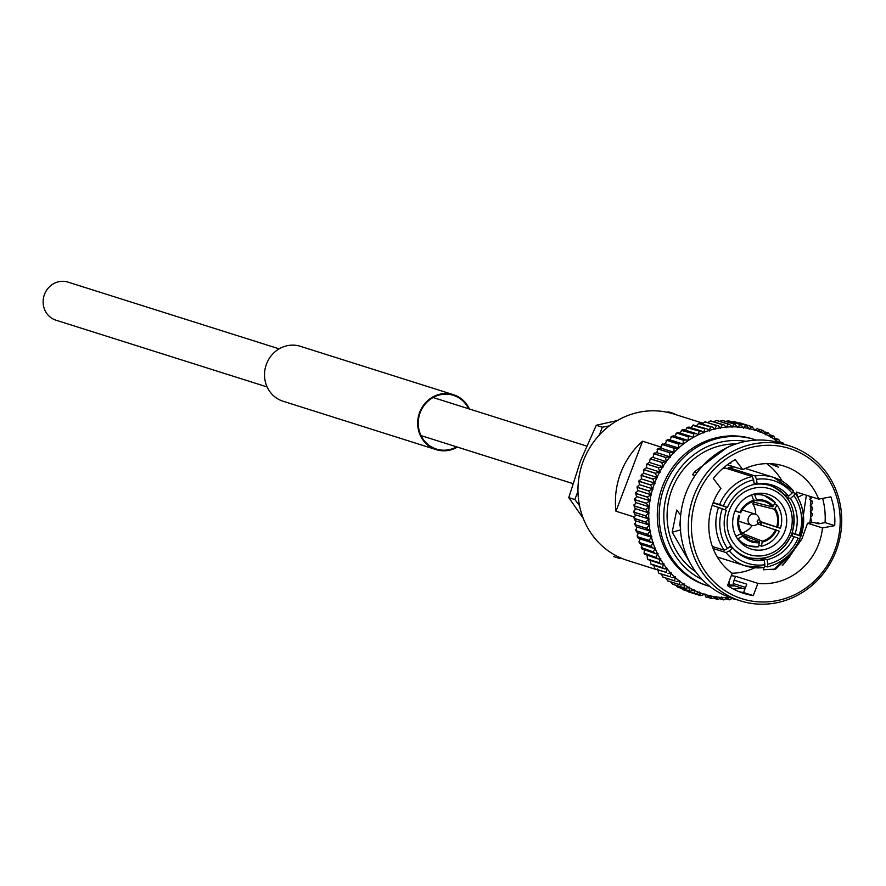 <?xml version="1.0" encoding="UTF-8"?>
<svg xmlns="http://www.w3.org/2000/svg" width="886" height="886" viewBox="0 0 886 886"><rect width="100%" height="100%" fill="white"/><g stroke="black" fill="none" stroke-linecap="round" stroke-linejoin="round"><path stroke-width="1.33" d="M267.118 386.938L55.951 320.189A19.968 18.739 -72.5 0 1 54.888 319.813A19.968 18.739 -72.5 0 1 44.3 294.927A19.968 18.739 -72.5 0 1 67.989 282.113L279.156 348.862M704.78 594.428L706.098 597.341L710.251 595.857A85.898 80.593 -72.5 0 1 704.78 594.428A2.99 2.802 107.5 0 1 704.891 593.864A2.99 2.802 -72.5 0 1 704.68 594.395A85.898 80.593 -72.5 0 1 699.342 592.546L700.328 595.591L687.171 591.051M708.036 597.441L712.023 598.648L715.91 596.898A85.898 80.593 -72.5 0 1 710.35 595.879A2.99 2.802 107.5 0 1 710.428 595.314A2.99 2.802 -72.5 0 1 710.251 595.857M714.304 598.449L717.981 599.49L721.647 597.507A85.898 80.593 -72.5 0 1 716.01 596.909A2.99 2.802 107.5 0 1 716.054 596.344A2.99 2.802 -72.5 0 1 715.91 596.898M720.473 598.98L723.995 599.877L727.417 597.673A85.898 80.593 -72.5 0 1 721.747 597.507A2.99 2.802 107.5 0 1 721.747 596.942A2.99 2.802 -72.5 0 1 721.647 597.507M730.274 597.607A85.898 80.593 -72.5 0 1 727.528 597.673A2.99 2.802 107.5 0 1 727.484 597.109A2.99 2.802 -72.5 0 1 727.417 597.673M811.665 521.533L811.62 520.746A88.367 82.919 -72.5 0 0 811.642 520.625L811.665 521.533M812.296 515.497L812.418 513.526L812.229 514.367L810.845 511.621A85.898 80.593 -72.5 0 1 810.48 517.601L812.296 515.497M812.528 509.461L812.396 508.21L812.528 509.461L810.845 511.51A2.99 2.802 107.5 0 1 810.313 511.565A2.99 2.802 -72.5 0 1 810.845 511.621L810.657 511.543M812.34 503.436L812.141 501.952L812.34 503.436L810.801 505.419A2.99 2.802 107.5 0 1 810.269 505.518A2.99 2.802 -72.5 0 1 810.801 505.529A85.898 80.593 -72.5 0 1 810.845 511.51M782.936 442.9L783.191 443.155A88.367 82.919 -72.5 0 0 783.113 443.078L780.378 441.992M780.278 443.166L778.849 439.655L775.549 438.304M778.296 439.234L775.604 440.043A2.99 2.802 -72.5 0 0 775.25 440.497A2.99 2.802 107.5 0 0 775.516 439.988L773.877 436.233L770.432 434.948M773.4 435.934L770.709 436.975A2.99 2.802 -72.5 0 0 770.399 437.44A2.99 2.802 107.5 0 0 770.621 436.92L768.671 433.21L764.983 431.947M768.284 433.01L765.615 434.284A2.99 2.802 -72.5 0 0 765.327 434.782A2.99 2.802 107.5 0 0 765.515 434.24L763.245 430.596L759.114 429.256L762.691 430.397M774.984 464.065L778.351 467.166L769.668 463.622M742.8 469.635L735.214 459.668A73.139 68.621 107.5 0 0 713.308 478.473L720.894 488.441A60.37 56.649 -72.5 0 0 712.997 503.115A60.37 56.649 -72.5 0 0 732.157 573.364L727.517 585.602A73.139 68.621 107.5 0 0 743.764 593.376A73.139 68.621 107.5 0 0 753.244 595.602L757.884 583.365A60.37 56.649 -72.5 0 0 818.62 544.17A60.37 56.649 -72.5 0 0 822.474 527.923L834.712 525.664A73.139 68.621 107.5 0 0 830.891 496.858L818.653 499.117A60.37 56.649 -72.5 0 0 784.01 466.08A60.37 56.649 -72.5 0 0 742.8 469.635L727.893 464.917M818.653 499.117L796.37 492.073L797.777 497.29M791.796 535.687L792.848 533.516M766.656 463.611A60.37 56.649 -72.5 0 1 782.139 481.176M754.761 567.771A60.37 56.649 -72.5 0 1 732.002 573.253M822.474 527.923L807.567 523.216L801.93 538.887L790.533 554.979L775.593 569.089L763.344 569.776L763.942 567.516M757.884 583.365L735.613 576.321L734.117 580.164L746.776 584.173L743.598 592.546A73.139 68.621 107.5 0 1 739.002 591.66M731.293 575.645L735.613 576.321M680.669 515.176L679.806 525.797M834.734 550.428A78.799 73.937 -72.5 0 1 737.839 597.286A78.799 73.937 -72.5 0 1 696.883 496.847A78.799 73.937 -72.5 0 1 793.79 449.999A78.799 73.937 -72.5 0 1 834.734 550.428M836.085 551.014A81.268 76.251 -72.5 0 1 740.497 600.874A81.268 76.251 -72.5 0 1 693.904 495.75A81.268 76.251 -72.5 0 1 789.492 445.891A81.268 76.251 -72.5 0 1 836.085 551.014M740.497 600.874L732.489 598.338A81.268 76.251 -72.5 0 1 685.886 493.214A81.268 76.251 -72.5 0 1 781.474 443.354L789.492 445.891M695.654 571.747A69.662 65.365 -72.5 0 1 671.909 489.537A69.662 65.365 -72.5 0 1 736.056 443.941M773.766 569.742L790.5 553.573M799.881 538.954L806.349 495.23M745.547 587.407L733.231 583.52L732.955 585.336L744.904 589.112M732.955 585.336L729.045 584.66L729.422 580.563M680.692 515.22L676.716 510.059L672.186 532.22L690.139 563.075M727.96 584.428L729.045 584.66M820.082 523.537L817.18 522.674M706.64 585.469A76.794 72.054 -72.5 0 1 662.617 486.137A76.794 72.054 -72.5 0 1 752.934 439.035L754.794 439.622A76.794 72.054 -72.5 0 1 756.267 440.109L754.794 439.622A76.794 72.054 -72.5 0 0 664.467 486.724A76.794 72.054 -72.5 0 0 708.501 586.056L709.985 586.51A76.794 72.054 -72.5 0 1 708.501 586.056L706.64 585.469M633.944 516.903L615.969 511.222A76.794 72.054 -72.5 0 1 620.732 472.902A76.794 72.054 -72.5 0 1 642.56 441.217L660.546 446.898M654.975 569.144L627.299 560.395A76.794 72.054 -72.5 0 1 583.276 461.063A76.794 72.054 -72.5 0 1 673.593 413.95L702.31 423.032M761.805 522.419A28.64 26.868 -72.5 0 1 761.251 524.025A28.64 26.868 -72.5 0 1 760.886 524.944M734.638 511.964A28.64 26.868 -72.5 0 1 768.317 494.399A28.64 26.868 -72.5 0 1 784.741 531.445A28.64 26.868 -72.5 0 1 751.051 549.01A28.64 26.868 -72.5 0 1 734.638 511.964M760.332 524.767A26.314 24.697 107.5 0 0 760.753 523.715A26.314 24.697 107.5 0 0 761.262 522.253L760.055 521.788M779.337 531.19C775.649 538.998 769.779 544.004 761.75 546.208L759.523 545.577M740.574 534.336L759.38 541.667L758.593 546.728A26.314 24.697 -72.5 0 1 748.692 545.831A26.314 24.697 -72.5 0 1 737.949 538.71L737.285 538.5M741.15 533.859A21.674 20.334 -72.5 0 1 738.691 515.32L739.577 515.663A20.666 19.392 -72.5 0 0 741.914 533.217L735.978 536.296M710.35 595.879L711.691 598.593M716.01 596.909L717.516 599.445M721.747 597.507L723.397 599.855M727.528 597.673L729.3 599.833L732.999 598.094M733.962 598.803L735.458 599.313A88.367 82.919 -72.5 0 0 735.524 599.301M811.642 520.625L810.468 517.712A85.898 80.593 -72.5 0 1 809.826 522.884M810.701 505.441L812.396 508.088L812.528 507.279L812.54 509.206M810.801 505.419A85.898 80.593 -72.5 0 0 810.358 499.471A2.99 2.802 -72.5 0 0 809.815 499.494A2.99 2.802 107.5 0 0 810.347 499.361L812.141 501.841L812.207 501.055L812.34 502.938M809.959 496.37A85.898 80.593 -72.5 0 1 810.347 499.361L811.742 497.456M783.113 443.078L780.256 443.487M760.232 431.958L757.497 428.359L754.894 430.109A85.898 80.593 -72.5 0 1 760.232 431.958A2.99 2.802 107.5 0 1 760.077 432.501A2.99 2.802 -72.5 0 1 760.332 431.991L762.979 430.485M740.297 422.987L752.114 426.731L740.198 422.965A88.367 82.919 -72.5 0 1 740.297 422.987M738.26 422.866L740.131 422.954M754.794 430.087L751.959 426.675A88.367 82.919 -72.5 0 0 751.849 426.653L749.323 428.647A85.898 80.593 -72.5 0 1 754.794 430.087A2.99 2.802 107.5 0 1 754.684 430.64A2.99 2.802 -72.5 0 1 754.894 430.109M734.516 421.703L746.599 425.501L734.516 421.703A88.367 82.919 -72.5 0 0 734.416 421.681L731.98 421.858M749.235 428.625L746.178 425.391A88.367 82.919 -72.5 0 0 746.067 425.369L743.664 427.606A85.898 80.593 -72.5 0 1 749.235 428.625A2.99 2.802 107.5 0 1 749.146 429.189A2.99 2.802 -72.5 0 1 749.323 428.647M728.646 420.861L740.995 424.704L728.646 420.861A88.367 82.919 -72.5 0 0 728.547 420.85L725.811 421.326M743.564 427.595L740.308 424.538A88.367 82.919 -72.5 0 0 740.198 424.527L737.927 427.008A85.898 80.593 -72.5 0 1 743.564 427.595A2.99 2.802 107.5 0 1 743.52 428.159A2.99 2.802 -72.5 0 1 743.664 427.606M722.721 420.451L735.325 424.339L722.721 420.451A88.367 82.919 -72.5 0 0 722.622 420.451L719.709 421.26M737.828 426.997L734.383 424.139A88.367 82.919 -72.5 0 0 734.272 424.139L732.157 426.83A85.898 80.593 -72.5 0 1 737.828 426.997A2.99 2.802 107.5 0 1 737.828 427.561A2.99 2.802 -72.5 0 1 737.927 427.008M716.774 420.507L729.632 424.394L716.774 420.507A88.367 82.919 -72.5 0 0 716.663 420.507L713.662 421.647M732.157 426.83A2.99 2.802 -72.5 0 0 732.091 427.395A2.99 2.802 107.5 0 0 732.046 426.83L729.632 424.394M728.425 424.184A88.367 82.919 -72.5 0 0 728.314 424.195L726.365 427.096A85.898 80.593 -72.5 0 1 732.046 426.83M710.827 420.994L723.951 424.892L710.827 420.994A88.367 82.919 -72.5 0 0 710.716 421.005L707.692 422.467M726.365 427.096A2.99 2.802 -72.5 0 0 726.332 427.661A2.99 2.802 107.5 0 0 726.265 427.096L723.951 424.892M722.478 424.682A88.367 82.919 -72.5 0 0 722.367 424.693L720.595 427.794A85.898 80.593 -72.5 0 1 726.265 427.096M704.902 421.935L718.28 425.823L704.902 421.935A88.367 82.919 -72.5 0 0 704.802 421.957L701.579 424.715M705.201 421.847L716.453 425.645L714.869 428.913A85.898 80.593 -72.5 0 1 720.495 427.805L718.28 425.823M699.054 423.32L712.687 427.174L699.054 423.32A88.367 82.919 -72.5 0 0 698.943 423.342L695.931 426.266M699.386 423.176L698.312 423.475L710.605 427.03L709.221 430.474A85.898 80.593 -72.5 0 1 714.769 428.946L712.687 427.163M693.295 425.125L707.172 428.935L693.295 425.125A88.367 82.919 -72.5 0 0 693.184 425.169L690.393 428.237M693.66 424.937L692.498 425.358L704.846 428.846L703.683 432.434A85.898 80.593 -72.5 0 1 709.121 430.496L707.172 428.935M687.658 427.362L688.998 427.074L701.767 431.117L699.309 431.05L687.658 427.362A88.367 82.919 -72.5 0 0 687.547 427.406L684.978 430.607M688.045 427.118L686.827 427.661L699.209 431.094L698.268 434.816A85.898 80.593 -72.5 0 1 703.584 432.479L701.767 431.117M682.165 430.009L683.66 429.621L696.518 433.686L693.827 433.697L682.165 430.009A88.367 82.919 -72.5 0 0 682.065 430.064L679.728 433.387M681.301 430.386L693.727 433.752L693.018 437.584A85.898 80.593 -72.5 0 1 698.179 434.86L696.518 433.686M676.86 433.055L678.488 432.556L691.423 436.643L688.511 436.743L676.86 433.055A88.367 82.919 -72.5 0 0 676.76 433.121L674.667 436.532M677.281 432.7L675.985 433.509L676.76 433.121L688.422 436.809L687.957 440.73A85.898 80.593 -72.5 0 1 692.93 437.64L691.423 436.643M671.754 436.488L673.515 435.857L686.539 439.965L683.416 440.176L671.754 436.488A88.367 82.919 -72.5 0 0 671.666 436.554L669.816 440.043M672.186 436.056L670.879 437.008L671.666 436.554L683.316 440.242L683.106 444.251A85.898 80.593 -72.5 0 1 687.868 440.796L686.539 439.965M666.881 440.287L668.775 439.511L681.866 443.653L678.543 443.975L666.881 440.287A88.367 82.919 -72.5 0 0 666.804 440.364L665.209 443.908M667.313 439.788L666.006 440.885L666.804 440.364L678.454 444.041L678.499 448.106A85.898 80.593 -72.5 0 1 683.028 444.318L681.866 443.653M678.499 448.106A2.99 2.802 -72.5 0 0 678.798 448.571A2.99 2.802 107.5 0 0 678.421 448.183L673.925 448.117L662.274 444.429L662.695 443.864L661.421 445.104L662.185 444.506A88.367 82.919 -72.5 0 1 662.274 444.429L665.131 443.986M660.856 448.094L662.185 444.506L673.847 448.194L674.146 452.303A85.898 80.593 -72.5 0 1 678.421 448.183M674.146 452.303A2.99 2.802 -72.5 0 0 674.479 452.735A2.99 2.802 107.5 0 0 674.069 452.381L669.594 452.58L657.944 448.903L658.342 448.272L657.113 449.634L657.866 448.98A88.367 82.919 -72.5 0 1 657.944 448.903L660.779 448.172M656.814 452.624A2.99 2.802 107.5 0 1 656.792 452.591L657.866 448.98L669.517 452.668L670.082 456.788A85.898 80.593 -72.5 0 1 674.069 452.381L660.081 447.818M670.082 456.788A2.99 2.802 -72.5 0 0 670.436 457.198A2.99 2.802 107.5 0 0 670.015 456.877L665.563 457.353L653.912 453.676L654.289 452.979L653.835 453.765A88.367 82.919 -72.5 0 1 653.912 453.676L656.725 452.68M653.115 457.464A2.99 2.802 107.5 0 1 653.026 457.364L653.835 453.765L665.497 457.442L666.316 461.573A85.898 80.593 -72.5 0 1 670.015 456.877L656.172 452.425M650.202 458.726L650.136 458.815A88.367 82.919 -72.5 0 1 650.202 458.726L652.572 457.298L666.25 461.661L661.864 462.403L650.202 458.726M649.748 462.547A2.99 2.802 107.5 0 1 649.593 462.403L650.136 458.815L661.798 462.503L662.883 466.601A85.898 80.593 -72.5 0 1 666.25 461.661A2.99 2.802 107.5 0 1 666.704 461.949A2.99 2.802 -72.5 0 1 666.316 461.573M646.835 464.02L646.78 464.12A88.367 82.919 -72.5 0 1 646.835 464.02L649.316 462.414L662.817 466.7L658.497 467.708L646.835 464.02M646.725 467.852A2.99 2.802 107.5 0 1 646.492 467.675L646.78 464.12L658.442 467.808L659.782 471.873A85.898 80.593 -72.5 0 1 662.817 466.7A2.99 2.802 107.5 0 1 663.293 466.955A2.99 2.802 -72.5 0 1 662.883 466.601M643.834 469.558L643.779 469.658A88.367 82.919 -72.5 0 1 643.834 469.558L646.403 467.753L659.727 471.972L655.485 473.235L643.834 469.558M644.067 473.357A2.99 2.802 107.5 0 1 643.745 473.146L643.779 469.658L655.441 473.345L657.035 477.344A85.898 80.593 -72.5 0 1 659.727 471.972A2.99 2.802 107.5 0 1 660.214 472.183A2.99 2.802 -72.5 0 1 659.782 471.873M657.035 477.344A2.99 2.802 -72.5 0 0 657.501 477.62A2.99 2.802 107.5 0 0 656.991 477.443L652.86 478.961L641.198 475.284L641.42 474.364L641.154 475.383A88.367 82.919 -72.5 0 1 641.198 475.284L643.701 473.246A2.99 2.802 107.5 0 1 644.211 473.423M641.796 479.016A2.99 2.802 107.5 0 1 641.375 478.794L641.154 475.383L652.816 479.071L654.665 482.992A85.898 80.593 -72.5 0 1 656.991 477.443M654.665 482.992A2.99 2.802 -72.5 0 0 655.142 483.235A2.99 2.802 107.5 0 0 654.632 483.103L650.612 484.863L638.961 481.176L639.127 480.223L638.917 481.286A88.367 82.919 -72.5 0 1 638.961 481.176L641.342 478.894A2.99 2.802 107.5 0 1 641.863 479.038L654.82 483.136M652.65 488.906L648.773 490.888A88.367 82.919 -72.5 0 0 648.74 490.999L651.088 494.72A85.898 80.593 -72.5 0 1 652.65 488.906A2.99 2.802 107.5 0 1 653.181 489.006A2.99 2.802 -72.5 0 1 653.148 488.994L639.858 484.797A2.99 2.802 107.5 0 1 639.393 484.598L638.917 481.286L650.579 484.974L652.683 488.795A85.898 80.593 -72.5 0 1 654.632 483.103M648.773 490.888L637.112 487.211L637.222 486.226L637.089 487.322A88.367 82.919 -72.5 0 1 637.112 487.211L639.36 484.697A2.99 2.802 107.5 0 1 639.869 484.797A2.99 2.802 107.5 0 0 639.891 484.797L653.115 488.983M651.066 494.82L647.334 497.035A88.367 82.919 -72.5 0 0 647.312 497.146L649.892 500.723A85.898 80.593 -72.5 0 1 651.066 494.82A2.99 2.802 107.5 0 1 651.598 494.886A2.99 2.802 -72.5 0 1 651.376 494.82L638.086 490.622A2.99 2.802 107.5 0 1 637.798 490.512L637.089 487.322L648.74 490.999M647.334 497.035L635.683 493.347L635.727 492.35L635.661 493.458A88.367 82.919 -72.5 0 1 635.683 493.347L637.776 490.622A2.99 2.802 107.5 0 1 638.208 490.667M649.881 500.834L646.315 503.248A88.367 82.919 -72.5 0 0 646.304 503.359L649.106 506.792A85.898 80.593 -72.5 0 1 649.881 500.834A2.99 2.802 107.5 0 1 650.413 500.856A2.99 2.802 -72.5 0 1 649.992 500.756L636.702 496.559A2.99 2.802 107.5 0 1 636.602 496.525L635.661 493.458L647.312 497.146M646.315 503.248L634.664 499.56L634.642 498.552L634.642 499.682A88.367 82.919 -72.5 0 1 634.664 499.56L636.591 496.636A2.99 2.802 107.5 0 1 636.945 496.636M646.304 503.359L634.642 499.682L635.727 502.561L649.106 506.792A2.99 2.802 -72.5 0 0 649.637 506.881A2.99 2.802 107.5 0 0 649.095 506.903L645.717 509.505L634.066 505.828L633.988 504.81L634.055 505.939A88.367 82.919 -72.5 0 1 634.066 505.828L635.805 502.705A2.99 2.802 107.5 0 1 636.082 502.672M648.729 512.994L645.551 515.785A88.367 82.919 -72.5 0 0 645.551 515.896L648.773 518.986A85.898 80.593 -72.5 0 1 648.729 512.994A2.99 2.802 107.5 0 1 649.272 512.939A2.99 2.802 -72.5 0 1 648.729 512.894L645.717 509.627L634.055 505.939L635.162 508.619L648.729 512.894A85.898 80.593 -72.5 0 1 649.095 506.903M645.551 515.785L633.889 512.097L633.745 511.1L633.889 512.219A88.367 82.919 -72.5 0 1 633.889 512.097L635.439 508.797A2.99 2.802 107.5 0 1 635.627 508.763M645.551 515.896L633.889 512.219L635.018 514.677L648.773 518.986A2.99 2.802 -72.5 0 0 649.305 518.986A2.99 2.802 107.5 0 0 648.773 519.085L645.794 522.042L634.143 518.354L633.944 517.369L634.154 518.465A88.367 82.919 -72.5 0 1 634.143 518.354L635.483 514.888A2.99 2.802 107.5 0 1 635.583 514.866M649.239 525.143L646.47 528.244A88.367 82.919 -72.5 0 0 646.492 528.355L650.08 531.035A85.898 80.593 -72.5 0 1 649.239 525.143A2.99 2.802 107.5 0 1 649.759 525.01A2.99 2.802 -72.5 0 1 649.216 525.044L645.805 522.153L634.154 518.465L635.284 520.724L649.216 525.044A85.898 80.593 -72.5 0 1 648.773 519.085M646.47 528.244L634.819 524.556L634.553 523.604L634.83 524.667A88.367 82.919 -72.5 0 1 634.819 524.556L635.949 520.946M636.79 526.827L634.83 524.667L646.492 528.355M635.96 526.727L650.08 531.035A2.99 2.802 -72.5 0 0 650.623 530.958A2.99 2.802 107.5 0 0 650.102 531.135L647.566 534.358L635.915 530.681L635.605 529.762L635.938 530.792A88.367 82.919 -72.5 0 1 635.915 530.681L636.812 526.937M638.064 532.73L635.938 530.792L647.588 534.468L651.354 536.927A85.898 80.593 -72.5 0 1 650.102 531.135M651.354 536.927A2.99 2.802 -72.5 0 0 651.886 536.816A2.99 2.802 107.5 0 0 651.376 537.038L649.073 540.371L637.422 536.683L637.067 535.82L637.455 536.794A88.367 82.919 -72.5 0 1 637.422 536.683L638.086 532.829M649.073 540.371A88.367 82.919 -72.5 0 0 649.106 540.482L651.62 542.586L638.551 538.455L637.532 537.437M651.62 542.586L653.015 542.697A85.898 80.593 -72.5 0 1 651.376 537.038M653.015 542.697A2.99 2.802 -72.5 0 0 653.536 542.553A2.99 2.802 107.5 0 0 653.048 542.808L651 546.23A88.367 82.919 -72.5 0 0 651.033 546.341L653.436 548.235L640.445 544.126L639.382 542.653A88.367 82.919 -72.5 0 1 639.338 542.542L638.939 541.734M651 546.23L639.338 542.542L639.758 538.599M653.436 548.235L655.075 548.323A85.898 80.593 -72.5 0 1 653.048 542.808M655.075 548.323A2.99 2.802 -72.5 0 0 655.585 548.124A2.99 2.802 107.5 0 0 655.119 548.412L653.314 551.923L641.231 547.493L641.697 548.334A88.367 82.919 -72.5 0 1 641.652 548.235L641.829 544.214M653.314 551.923A88.367 82.919 -72.5 0 0 653.359 552.022L655.64 553.717L641.841 548.855M655.64 553.717L657.512 553.75A85.898 80.593 -72.5 0 1 655.119 548.412M657.512 553.75A2.99 2.802 -72.5 0 0 658.01 553.529A2.99 2.802 107.5 0 0 657.556 553.85L656.005 557.405L643.912 553.041L644.41 553.816A88.367 82.919 -72.5 0 1 644.355 553.717L644.266 549.641M656.005 557.405A88.367 82.919 -72.5 0 0 656.061 557.504L658.22 559L644.576 554.282M658.22 559L660.325 558.966A85.898 80.593 -72.5 0 1 657.556 553.85M660.325 558.966A2.99 2.802 -72.5 0 0 660.801 558.712A2.99 2.802 107.5 0 0 660.369 559.066L659.084 562.654L647.489 559.066A88.367 82.919 -72.5 0 1 647.422 558.966L647.079 554.857M659.084 562.654A88.367 82.919 -72.5 0 0 659.14 562.754L661.144 564.05L647.666 559.465M661.144 564.05L663.481 563.95A85.898 80.593 -72.5 0 1 660.369 559.066M663.481 563.95A2.99 2.802 -72.5 0 0 663.946 563.651A2.99 2.802 107.5 0 0 663.536 564.039L662.506 567.649L650.922 564.05A88.367 82.919 -72.5 0 1 650.856 563.961L650.246 559.841M662.506 567.649A88.367 82.919 -72.5 0 0 662.573 567.738L664.411 568.856L651.11 564.393M664.411 568.856L666.981 568.679A85.898 80.593 -72.5 0 1 663.536 564.039M666.981 568.679A2.99 2.802 -72.5 0 0 667.424 568.347A2.99 2.802 107.5 0 0 667.047 568.757L666.272 572.356L654.699 568.757A88.367 82.919 -72.5 0 1 654.621 568.679L653.757 564.559M666.272 572.356A88.367 82.919 -72.5 0 0 666.35 572.445L654.887 569.045M668.011 573.386L670.802 573.109A85.898 80.593 -72.5 0 1 667.047 568.757M670.802 573.109A2.99 2.802 -72.5 0 0 671.223 572.744A2.99 2.802 107.5 0 0 670.868 573.187L670.359 576.764L658.785 573.153A88.367 82.919 -72.5 0 1 658.708 573.076L657.578 568.978M670.359 576.764A88.367 82.919 -72.5 0 0 670.436 576.841L658.974 573.386M671.909 577.617L674.922 577.229A85.898 80.593 -72.5 0 1 670.868 573.187M674.922 577.229A2.99 2.802 -72.5 0 0 675.32 576.83A2.99 2.802 107.5 0 0 674.999 577.295L674.744 580.839A88.367 82.919 -72.5 0 0 674.833 580.906L663.171 577.229A88.367 82.919 -72.5 0 1 663.093 577.151L661.399 574.305M676.096 581.537L679.318 581.017A85.898 80.593 -72.5 0 1 674.999 577.295M679.318 581.017A2.99 2.802 -72.5 0 0 679.695 580.596A2.99 2.802 107.5 0 0 679.396 581.083L679.407 584.561A88.367 82.919 -72.5 0 0 679.496 584.627L667.845 580.939A88.367 82.919 -72.5 0 1 667.756 580.873L665.907 578.314M680.537 585.103L683.981 584.461A85.898 80.593 -72.5 0 1 679.396 581.083M678 587.296L677.901 587.241A88.367 82.919 -72.5 0 1 677.812 587.197L690.139 591.15L693.959 590.22A85.898 80.593 -72.5 0 1 688.954 587.584A2.99 2.802 107.5 0 1 689.175 587.064A2.99 2.802 -72.5 0 1 688.865 587.529L685.232 588.315L672.762 584.284A88.367 82.919 -72.5 0 1 672.662 584.228L670.735 582.002M683.981 584.461A2.99 2.802 -72.5 0 0 684.324 584.007A2.99 2.802 107.5 0 0 684.058 584.516L684.324 587.916L672.662 584.228M677.613 587.097L675.852 585.358M688.954 587.584L689.463 590.873L677.812 587.197M699.342 592.546A2.99 2.802 107.5 0 1 699.497 592.003A2.99 2.802 -72.5 0 1 699.242 592.512L695.244 593.609L683.25 589.799A88.367 82.919 -72.5 0 1 683.15 589.755L681.312 588.359M693.959 590.22A2.99 2.802 -72.5 0 0 694.247 589.733A2.99 2.802 107.5 0 0 694.059 590.264L694.812 593.443L683.15 589.755M747.551 496.736A26.314 24.697 -72.5 0 1 751.76 495.274L751.073 495.052M753.853 500.036L756.921 500.778L754.662 494.742L753.277 494.299M755.714 514.29A19.038 17.864 -72.5 0 0 752.768 503.813L774.397 509.228L777.088 505.12L775.04 504.466M780.422 528.289L761.262 522.253M775.294 502.761L764.552 495.639A26.314 24.697 -72.5 0 1 775.294 502.761L772.603 506.87L752.413 501.819M780.433 528.289C782.859 520.016 781.829 512.352 777.332 505.297L777.088 505.12M780.156 528.222L760.122 521.455M756.921 500.778A20.666 19.392 -72.5 0 1 763.056 501.155A20.666 19.392 -72.5 0 1 772.603 506.87M774.397 509.228A20.666 19.392 -72.5 0 1 776.723 526.782M751.76 495.274L754.03 501.31A20.666 19.392 -72.5 0 0 740.685 512.772L735.923 510.967M735.015 511.012L740.685 512.772M737.949 538.71L743.708 535.576L740.563 534.347M741.648 543.605L748.692 545.831L758.593 546.728M759.38 541.667A20.666 19.392 -72.5 0 1 750.63 540.46A20.666 19.392 -72.5 0 1 743.708 535.576M761.484 546.197L762.281 541.136L741.648 533.084M757.596 523.892L779.326 531.179M775.627 529.673A20.666 19.392 -72.5 0 1 762.281 541.136M752.17 525.487A19.038 17.864 -72.5 0 1 741.803 533.04M792.793 492.461L795.318 493.314C804.012 506.338 805.917 520.591 801.022 536.085L795.085 533.726A38.696 36.315 -72.5 0 0 790.412 498.486L793.867 495.507A43.348 40.667 -72.5 0 1 799.15 535.31M795.152 493.203L793.867 495.507M792.228 532.829L795.085 533.726M786.724 497.312L790.412 498.486M792.073 533.272L800.833 536.041M728.469 469.004L728.27 467.498L755.105 475.981L756.522 479.337A43.348 40.667 -72.5 0 1 792.073 493.148L793.513 490.944L773.688 477.421A46.437 43.569 -72.5 0 1 793.358 490.844M754.03 482.903L757.131 483.889A38.696 36.315 -72.5 0 1 772.37 485.129A38.696 36.315 -72.5 0 1 788.606 496.127L792.073 493.148M757.131 483.889L756.522 479.337M784.664 494.875L788.606 496.127M728.27 467.498A46.437 43.569 -72.5 0 1 734.583 467.033M745.248 468.472A46.437 43.569 -72.5 0 1 746.843 468.938L773.688 477.421A46.437 43.569 -72.5 0 0 755.105 475.981M713.252 502.462L723.364 505.851A43.348 40.667 -72.5 0 1 753.632 479.869L752.203 476.513L725.368 468.029A46.437 43.569 -72.5 0 0 722.389 468.805M713.086 502.894L727.428 507.434A38.696 36.315 -72.5 0 1 754.241 484.42L753.632 479.869M727.428 507.434L723.364 505.851M712.333 546.44L724.216 550.206L727.55 548.545A43.348 40.667 -72.5 0 1 722.267 508.741L712.189 505.363M727.55 548.545L731.005 545.577A38.696 36.315 -72.5 0 1 726.332 510.325L722.267 508.741M764.264 567.428A46.437 43.569 -72.5 0 1 745.691 565.988L764.419 567.45L764.884 564.725A43.348 40.667 -72.5 0 1 729.344 550.904L726.011 552.565L713.097 548.478M759.679 558.712L764.286 560.173A38.696 36.315 -72.5 0 1 749.047 558.933A38.696 36.315 -72.5 0 1 732.8 547.936A37.589 35.274 -72.5 0 1 730.884 545.676M729.344 550.904L732.8 547.936L729.477 546.884M764.286 560.173L764.884 564.725M726.011 552.565A46.437 43.569 -72.5 0 0 745.691 565.988L718.856 557.504A46.437 43.569 -72.5 0 1 717.272 556.973M767.785 564.183L767.331 566.907C782.438 563.119 793.291 553.816 799.925 538.976L798.053 538.201A43.348 40.667 -72.5 0 1 767.785 564.183L767.176 559.631A38.696 36.315 -72.5 0 0 793.978 536.628L798.053 538.201M791.12 535.72L793.978 536.628M763.045 558.324L767.176 559.631M752.768 503.813L754.484 502.329M741.881 534.845L741.693 533.405M638.086 490.622A2.99 2.802 107.5 0 0 638.308 490.689L651.155 494.742M688.81 591.959L688.776 591.937A88.367 82.919 -72.5 0 1 688.666 591.903L700.516 595.658L704.68 594.395M720.495 427.805A2.99 2.802 107.5 0 1 720.606 428.359A2.99 2.802 -72.5 0 1 720.595 427.794M714.769 428.946A2.99 2.802 107.5 0 1 714.913 429.477A2.99 2.802 -72.5 0 1 714.869 428.913M709.121 430.496A2.99 2.802 107.5 0 1 709.309 431.028A2.99 2.802 -72.5 0 1 709.221 430.474M703.584 432.479A2.99 2.802 107.5 0 1 703.805 432.988A2.99 2.802 -72.5 0 1 703.683 432.434M726.642 447.829L694.735 471.629L692.564 474.763L695.056 475.549M807.567 523.216L814.024 522.507L818.31 523.859L825.065 522.607A73.139 68.621 107.5 0 0 822.64 498.386M729.676 463.101L730.762 463.444L730.219 462.725M764.95 566.198L767.165 566.896M680.736 529.828L672.186 532.22M694.735 471.629L696.761 473.124M779.868 562.023L781.053 563.319M803.646 494.377L797.854 497.256M753.244 595.602L743.598 592.546M834.712 525.664L825.065 522.607M733.231 583.52L734.117 580.164M642.56 441.217L615.969 511.222M609.346 425.889L602.325 427.185L596.267 425.269L617.398 420.518M675.221 414.471L673.714 413.995M674.711 413.806L668.653 411.89L666.682 412.167M577.96 491.331L574.848 499.538L568.779 497.622L580.552 460.82L596.267 425.269M602.325 427.185L599.368 434.982M618.561 556.951L619.746 558.512L613.688 556.585M574.848 499.538L579.51 505.662M583.276 518.454L568.779 497.622M619.746 558.512L621.374 558.202M760.022 520.758L758.715 517.38A5.881 5.515 107.5 0 0 748.349 517.933A5.881 5.515 107.5 0 0 756.4 524.678L759.413 522.674A1.55 1.451 107.5 0 0 759.213 519.938A1.55 1.451 107.5 0 0 757.308 520.857A1.55 1.451 107.5 0 0 759.413 522.674M468.639 408.756A28.175 26.436 107.5 0 0 453.333 395.322A28.175 26.436 107.5 0 0 420.197 412.599A28.175 26.436 107.5 0 0 436.355 449.047A28.175 26.436 107.5 0 0 456.611 446.843M469.425 409.011A28.795 27.012 107.5 0 0 453.521 394.724A28.795 27.012 107.5 0 0 419.654 412.389A28.795 27.012 107.5 0 0 436.167 449.634A28.795 27.012 107.5 0 0 457.386 447.087M453.521 394.724L300.376 346.315A28.795 27.012 107.5 0 0 266.509 363.98A28.795 27.012 107.5 0 0 283.022 401.225L436.167 449.634M781.474 562.942A73.139 68.621 -72.5 0 1 774.696 569.421M734.505 585.823A73.139 68.621 -72.5 0 1 727.993 585.912M702.233 579.555A73.139 68.621 -72.5 0 1 668.875 488.352A73.139 68.621 -72.5 0 1 745.923 441.35M793.934 549.486A76.794 72.054 -72.5 0 1 790.766 554.736M790.39 555.289A76.794 72.054 -72.5 0 1 782.316 565.467M741.571 588.06A76.794 72.054 -72.5 0 1 733.398 589.068M789.858 533.438A34.499 32.372 -72.5 0 1 747.441 553.949A34.499 32.372 -72.5 0 1 729.51 509.971A34.499 32.372 -72.5 0 1 771.927 489.46A34.499 32.372 -72.5 0 1 789.858 533.438M752.989 484.731A37.589 35.274 -72.5 0 1 771.595 486.093A37.589 35.274 -72.5 0 1 791.563 534.169A37.589 35.274 -72.5 0 1 748.958 557.693A37.589 35.274 -72.5 0 1 732.955 548.113M725.324 509.937A37.589 35.274 -72.5 0 1 725.8 508.608A37.589 35.274 -72.5 0 1 726.398 507.102M736.155 536.351A26.314 24.697 -72.5 0 1 735.402 535.166M700.328 595.591A88.367 82.919 -72.5 0 0 700.427 595.625L688.776 591.937M711.336 598.471L708.069 597.43M775.604 440.043A85.898 80.593 -72.5 0 1 779.248 442.69M770.709 436.975A85.898 80.593 -72.5 0 1 775.516 439.988M765.615 434.284A85.898 80.593 -72.5 0 1 770.621 436.92M760.332 431.991A85.898 80.593 -72.5 0 1 765.515 434.24M751.849 426.653L740.198 422.965M746.067 425.369L734.416 421.681M740.198 424.527L728.547 420.85M734.272 424.139L722.622 420.451M728.314 424.195L716.663 420.507M722.367 424.693L710.716 421.005M649.106 540.482L637.455 536.794M651.033 546.341L639.382 542.653M653.359 552.022L641.697 548.334M656.061 557.504L644.41 553.816M659.14 562.754L647.489 559.066M662.573 567.738L650.922 564.05M666.35 572.445L654.699 568.757M670.436 576.841L658.785 573.153M674.744 580.839L663.093 577.151M674.833 580.906L663.171 577.229M679.407 584.561L667.756 580.873M679.496 584.627L667.845 580.939M688.865 587.529A85.898 80.593 -72.5 0 1 684.058 584.516M672.762 584.284L684.413 587.972A88.367 82.919 -72.5 0 1 684.324 587.916M677.901 587.241L689.563 590.929A88.367 82.919 -72.5 0 1 689.463 590.873M699.242 592.512A85.898 80.593 -72.5 0 1 694.059 590.264M683.25 589.799L694.912 593.487A88.367 82.919 -72.5 0 1 694.812 593.443M754.662 494.742A26.314 24.697 -72.5 0 1 764.552 495.639L757.508 493.413M756.788 499.782A21.674 20.334 -72.5 0 1 773.356 506.216M775.15 508.575A21.674 20.334 -72.5 0 1 777.609 527.126M739.799 512.418A21.674 20.334 -72.5 0 1 753.897 500.313M759.512 542.664A21.674 20.334 -72.5 0 1 742.955 536.218M776.513 530.016A21.674 20.334 -72.5 0 1 762.414 542.121M795.373 493.513A46.437 43.569 -72.5 0 1 800.855 535.997M719.631 504.477A46.437 43.569 -72.5 0 1 752.203 476.513M724.216 550.206A46.437 43.569 -72.5 0 1 718.535 507.368M799.737 538.932A46.437 43.569 -72.5 0 1 767.486 566.818M433.088 397.515L586.565 446.035M421.049 435.602L572.799 483.568M733.453 589.101L741.671 588.094M783.102 564.88L789.869 556.43M791.586 553.85L794.919 548.124M742.269 555.943L748.958 557.693C768.527 561.059 782.792 553.229 791.73 534.214C797.898 511.875 791.187 495.828 771.595 486.093L765.116 483.678M735.203 599.368L736.067 599.257M722.887 420.451L722.289 420.429M716.984 420.473L716.253 420.507M711.081 420.939L710.218 421.049M682.574 429.71L681.312 430.386M638.95 541.734L639.493 543.229M662.717 576.864L663.348 577.406M667.435 580.651L667.989 581.072M650.18 536.794L637.056 532.652M654.987 483.18L641.697 478.983M657.157 477.488L643.867 473.29M677.436 447.663L664.29 443.509M734.682 599.313L732.622 598.659M728.824 599.756L726.575 599.047M738.658 521.223L751.782 525.376M742.202 510.015L755.337 514.157"/></g></svg>
